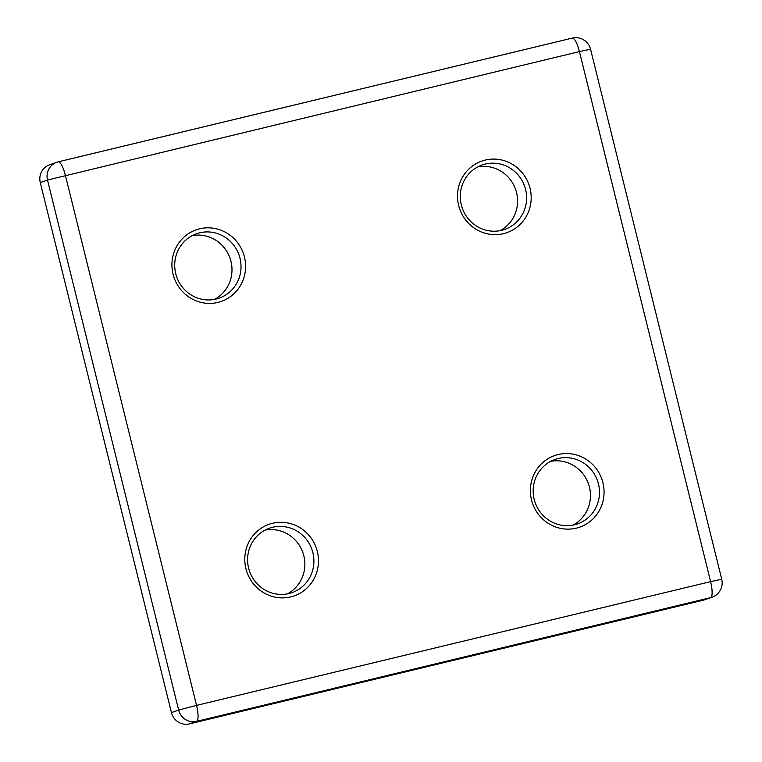 <?xml version="1.0" encoding="UTF-8"?>
<svg xmlns="http://www.w3.org/2000/svg" width="762" height="762" viewBox="0 0 762 762"><rect width="100%" height="100%" fill="white"/><g stroke="black" fill="none" stroke-linecap="round" stroke-linejoin="round"><path stroke-width="1.14" d="M199.654 228.81A37.929 36.709 -109.3 0 1 244.231 276.577A37.929 36.709 -109.3 0 1 182.404 291.465A37.929 36.709 -109.3 0 1 199.654 228.81M290.751 596.903A37.929 36.709 70.7 0 0 308 534.248A37.929 36.709 70.7 0 0 246.164 549.126A37.929 36.709 70.7 0 0 290.751 596.903M485.242 160.068A37.929 36.709 -109.3 0 1 529.819 207.835A37.929 36.709 -109.3 0 1 467.992 222.723A37.929 36.709 -109.3 0 1 485.242 160.068M576.339 528.152A37.929 36.709 70.7 0 0 593.588 465.496A37.929 36.709 70.7 0 0 531.752 480.384A37.929 36.709 70.7 0 0 576.339 528.152M703.421 600.161A15.173 14.678 70.7 0 0 704.802 599.751L712.022 597.217A15.173 14.678 -109.3 0 1 710.641 597.627L703.421 600.161L189.367 723.9A15.173 14.678 70.7 0 1 171.45 712.613L40.272 182.566A15.173 14.678 70.7 0 1 49.53 164.811L56.75 162.277A15.173 14.678 -109.3 0 1 58.122 161.868A15.173 3.81 76.5 0 1 58.217 161.839A15.173 3.81 76.5 0 1 65.38 175.327L196.548 705.383L710.613 581.635L579.434 51.587L47.492 180.032A15.173 14.678 -109.3 0 1 56.75 162.277A15.173 15.173 0 0 1 58.217 161.839L572.272 38.1A15.173 3.81 -103.5 0 0 572.186 38.129L58.312 161.83M572.986 525.123A34.138 33.033 70.7 0 0 588.474 483.899A34.138 33.033 70.7 0 0 550.631 461.372M574.519 524.789A34.138 33.033 70.7 0 0 577.615 523.875A34.138 33.033 70.7 0 0 597.494 480.736A34.138 33.033 70.7 0 0 555.031 459.448A34.138 33.033 70.7 0 0 534.629 501.005A34.138 33.033 70.7 0 0 574.519 524.789M485.251 164.059A34.138 33.033 -109.3 0 1 525.142 187.843A34.138 33.033 -109.3 0 1 504.739 229.41A34.138 33.033 -109.3 0 1 462.277 208.121A34.138 33.033 -109.3 0 1 482.156 164.973A34.138 33.033 -109.3 0 1 485.251 164.059M477.764 166.897A34.138 33.033 -109.3 0 1 515.598 189.424A34.138 33.033 -109.3 0 1 500.11 230.648M287.398 593.865A34.138 33.033 70.7 0 0 302.885 552.641A34.138 33.033 70.7 0 0 265.052 530.114M288.931 593.541A34.138 33.033 70.7 0 0 292.027 592.626A34.138 33.033 70.7 0 0 311.915 549.478A34.138 33.033 70.7 0 0 269.443 528.19A34.138 33.033 70.7 0 0 249.05 569.747A34.138 33.033 70.7 0 0 288.931 593.541M199.663 232.81A34.138 33.033 -109.3 0 1 239.554 256.594A34.138 33.033 -109.3 0 1 219.151 298.152A34.138 33.033 -109.3 0 1 176.689 276.863A34.138 33.033 -109.3 0 1 196.567 233.724A34.138 33.033 -109.3 0 1 199.663 232.81M192.176 235.639A34.138 33.033 -109.3 0 1 230.01 258.166A34.138 33.033 -109.3 0 1 214.522 299.39M579.434 51.587A15.173 3.81 -103.5 0 0 572.272 38.1A15.173 15.173 0 0 1 590.55 49.206L579.434 51.587M40.272 182.566L47.492 180.032L178.66 710.079L196.548 705.383A15.173 3.81 -103.5 0 1 196.586 721.366A15.173 14.678 -109.3 0 1 178.66 710.079L171.45 712.613M189.367 723.9L196.586 721.366L710.641 597.627A15.173 3.81 76.5 0 0 710.613 581.635L721.728 579.253L590.55 49.206M712.022 597.217A15.173 15.173 0 0 0 721.728 579.253"/></g></svg>
